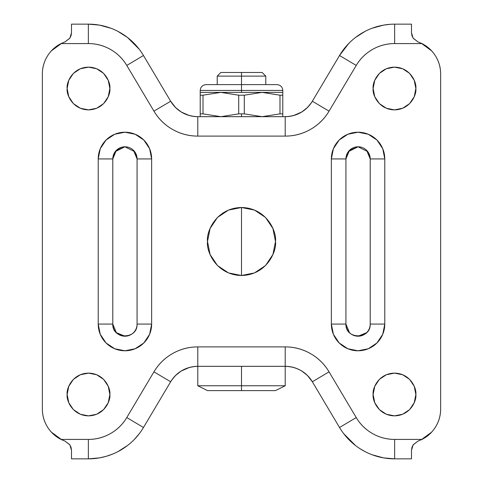 <?xml version="1.0" encoding="UTF-8"?>
<svg xmlns="http://www.w3.org/2000/svg" width="483" height="483" viewBox="0 0 483 483"><rect width="100%" height="100%" fill="white"/><g stroke="black" fill="none" stroke-linecap="round" stroke-linejoin="round"><path stroke-width="0.72" d="M220.858 92.392L200.216 92.392L200.216 113.873L200.216 95.193L203.011 95.193L200.216 95.193L200.216 92.392L241.5 92.392L220.858 92.392L203.011 95.193L203.011 113.873L203.011 95.193L220.858 92.392L203.011 95.193L220.858 92.392L238.705 95.193L220.858 92.392L238.705 95.193L238.705 113.873L241.5 113.873L241.5 116.675L241.5 113.873L238.705 113.873L238.705 95.193L244.295 95.193L262.142 92.392L244.295 95.193L262.142 92.392L241.5 92.392L241.5 90.448L200.216 90.448L282.784 90.448L241.5 90.448L241.5 76.121L217.217 76.121L241.5 76.121L241.5 72.474L262.142 72.474L241.5 72.474L241.5 76.121L265.783 76.121L241.5 76.121L241.5 90.448L282.784 90.448L241.5 90.448L241.5 92.392L282.784 92.392L282.784 116.675L282.784 95.193L279.989 95.193L262.142 92.392L244.295 95.193L244.295 113.873L262.142 116.675L279.989 113.873L279.989 95.193L279.989 113.873L262.142 116.675L244.295 113.873L244.295 95.193L238.705 95.193L221.268 92.392M275.497 390.608L207.503 390.608L241.5 390.608L241.5 366.325L241.5 385.754L285.212 385.754L241.5 385.754L285.212 385.754L241.5 385.754L241.5 390.608L275.497 390.608L285.212 385.754L285.212 366.325C296.954 366.73 306.005 371.88 312.35 381.769L339.525 427.491A64.112 64.112 0 0 0 394.641 458.85L411.492 458.85L411.492 450.277L413.134 444.879L417.958 441.124M238.705 113.873L220.858 116.675L238.705 113.873L220.858 116.675L203.011 113.873L220.858 116.675L238.705 113.873M241.5 113.873L244.295 113.873L262.142 116.675L279.989 113.873L282.784 113.873L279.989 113.873L262.142 116.675L244.295 113.873L241.5 113.873M200.216 113.873L203.011 113.873L200.216 113.873L200.216 116.663L200.216 113.873M262.142 92.392L279.989 95.193L282.784 95.193L282.784 92.392L262.142 92.392L279.989 95.193L262.565 92.392M220.858 116.675L203.011 113.873L220.858 116.675M241.5 385.754L197.789 385.754L241.5 385.754M241.5 90.448L200.216 90.448L241.5 90.448M220.858 72.474L241.5 72.474L220.858 72.474L217.217 76.121L217.217 84.622M109.876 88.504C110.734 94.759 104.322 109.587 88.504 109.876C72.685 109.587 66.274 94.759 67.137 88.504L68.761 96.685L73.392 103.616L80.329 108.246L88.504 109.876L96.685 108.246L103.616 103.616L108.246 96.685L109.876 88.504L108.246 80.329L103.616 73.392L96.685 68.761L88.504 67.137L80.329 68.761L73.392 73.392L68.761 80.329L67.137 88.504C66.274 82.255 72.685 67.427 88.504 67.137C104.322 67.427 110.734 82.255 109.876 88.504M415.863 88.504C416.726 94.759 410.315 109.587 394.496 109.876C378.678 109.587 372.266 94.759 373.124 88.504L374.754 96.685L379.384 103.616L386.315 108.246L394.496 109.876L402.671 108.246L409.608 103.616L414.239 96.685L415.863 88.504L414.239 80.329L409.608 73.392L402.671 68.761L394.496 67.137L386.315 68.761L379.384 73.392L374.754 80.329L373.124 88.504C372.266 82.255 378.678 67.427 394.496 67.137C410.315 67.427 416.726 82.255 415.863 88.504M415.863 394.496C416.726 400.745 410.315 415.573 394.496 415.863C378.678 415.573 372.266 400.745 373.124 394.496L374.754 402.671L379.384 409.608L386.315 414.239L394.496 415.863L402.671 414.239L409.608 409.608L414.239 402.671L415.863 394.496L414.239 386.315L409.608 379.384L402.671 374.754L394.496 373.124L386.315 374.754L379.384 379.384L374.754 386.315L373.124 394.496C372.266 388.241 378.678 373.413 394.496 373.124C410.315 373.413 416.726 388.241 415.863 394.496M275.497 241.5C276.868 251.444 266.664 275.032 241.5 275.497C216.336 275.032 206.132 251.444 207.503 241.5L210.087 254.511L217.459 265.541L228.489 272.913L241.5 275.497L254.511 272.913L265.541 265.541L272.913 254.511L275.497 241.5L272.913 228.489L265.541 217.459L254.511 210.087L241.5 207.503L228.489 210.087L217.459 217.459L210.087 228.489L207.503 241.5C206.132 231.556 216.336 207.968 241.5 207.503C266.664 207.968 276.868 231.556 275.497 241.5M109.876 394.496C110.734 400.745 104.322 415.573 88.504 415.863C72.685 415.573 66.274 400.745 67.137 394.496L68.761 402.671L73.392 409.608L80.329 414.239L88.504 415.863L96.685 414.239L103.616 409.608L108.246 402.671L109.876 394.496L108.246 386.315L103.616 379.384L96.685 374.754L88.504 373.124L80.329 374.754L73.392 379.384L68.761 386.315L67.137 394.496C66.274 388.241 72.685 373.413 88.504 373.124C104.322 373.413 110.734 388.241 109.876 394.496M110.849 28.225L99.395 25.11L88.359 24.15A64.112 64.112 0 0 1 143.475 55.509L126.775 65.434L153.944 111.156C158.539 118.89 164.745 124.982 172.564 129.432C180.382 133.882 188.793 136.103 197.789 136.103L285.212 136.103C294.207 136.103 302.618 133.882 310.436 129.432C318.255 124.982 324.461 118.89 329.056 111.156L356.225 65.434C360.252 58.66 365.691 53.323 372.544 49.423C379.39 45.529 386.756 43.579 394.641 43.579L421.949 43.579C427.678 46.471 432.225 50.643 435.588 56.113C438.956 61.576 440.635 67.517 440.635 73.935L440.635 409.065C440.635 415.483 438.956 421.424 435.588 426.887C432.225 432.357 427.678 436.529 421.949 439.421L394.641 439.421C386.756 439.421 379.39 437.471 372.544 433.577C365.691 429.677 360.252 424.34 356.225 417.566L329.056 371.844C324.461 364.11 318.255 358.018 310.436 353.568C302.618 349.118 294.207 346.897 285.212 346.897L197.789 346.897C188.793 346.897 180.382 349.118 172.564 353.568C164.745 358.018 158.539 364.11 153.944 371.844L126.775 417.566C122.748 424.34 117.309 429.677 110.456 433.577C103.61 437.471 96.244 439.421 88.359 439.421L61.051 439.421C55.322 436.529 50.775 432.357 47.412 426.887C44.044 421.424 42.365 415.483 42.365 409.065L42.365 73.935C42.365 67.517 44.044 61.576 47.412 56.113C50.775 50.643 55.322 46.471 61.051 43.579L88.359 43.579C96.244 43.579 103.61 45.529 110.456 49.423C117.309 53.323 122.748 58.66 126.775 65.434L153.944 111.156A50.999 50.999 0 0 0 197.789 136.103L285.212 136.103A50.999 50.999 0 0 0 329.056 111.156L356.225 65.434A44.684 44.684 0 0 1 394.641 43.579L421.949 43.579A33.997 33.997 0 0 1 440.635 73.935A33.997 33.997 0 0 0 421.206 43.216L431.645 50.872M124.934 146.79L116.349 150.346L112.793 158.931L98.218 158.931L98.218 324.069A26.716 26.716 0 0 0 124.934 350.785A26.716 26.716 0 0 0 151.644 324.069L137.075 324.069L151.644 324.069L151.644 158.931L149.615 148.71L143.819 140.04L135.155 134.25L124.934 132.215L114.713 134.25L106.043 140.04L100.253 148.71L98.218 158.931L98.218 324.069L100.253 334.29L106.043 342.96L114.713 348.75L124.934 350.785L135.155 348.75L143.819 342.96L149.615 334.29L151.644 324.069L151.644 158.931A26.716 26.716 0 0 0 124.934 132.215A26.716 26.716 0 0 0 98.218 158.931L112.793 158.931L112.793 324.069L112.793 158.931L115.22 151.644L124.934 146.79L134.648 151.644L137.075 158.931L151.644 158.931L137.075 158.931L137.075 324.069L137.075 158.931L133.519 150.346M366.651 150.346L370.207 158.931L370.207 324.069L384.782 324.069L384.782 158.931A26.716 26.716 0 0 0 358.066 132.215A26.716 26.716 0 0 0 331.356 158.931L345.925 158.931L331.356 158.931L331.356 324.069L333.385 334.29L339.181 342.96L347.845 348.75L358.066 350.785L368.288 348.75L376.957 342.96L382.747 334.29L384.782 324.069L384.782 158.931L382.747 148.71L376.957 140.04L368.288 134.25L358.066 132.215L347.845 134.25L339.181 140.04L333.385 148.71L331.356 158.931L331.356 324.069A26.716 26.716 0 0 0 358.066 350.785A26.716 26.716 0 0 0 384.782 324.069L370.207 324.069C370.878 339.724 345.26 339.724 345.925 324.069L345.925 158.931L348.352 151.644L358.066 146.79L367.78 151.644L370.207 158.931L370.207 324.069A12.141 12.141 0 0 1 358.066 336.21A12.141 12.141 0 0 1 345.925 324.069L331.356 324.069L345.925 324.069L345.925 158.931L349.481 150.346L358.066 146.79M51.355 50.872L61.794 43.216A33.997 33.997 0 0 0 42.365 73.935C42.365 67.366 44.116 61.311 47.63 55.762M435.37 55.762C438.884 61.311 440.635 67.366 440.635 73.935L440.635 409.065C440.635 415.634 438.884 421.689 435.37 427.238M431.645 432.128L421.206 439.784A33.997 33.997 0 0 0 440.635 409.065A33.997 33.997 0 0 1 421.949 439.421L417.97 441.118L421.949 439.421L394.641 439.421L394.641 458.85A64.112 64.112 0 0 1 339.525 427.491L356.225 417.566L339.525 427.491C343.697 434.519 349.022 440.526 355.494 445.513C361.966 450.506 369.133 454.123 376.988 456.375L383.605 457.89L394.641 458.85L411.492 458.85L411.492 450.277L413.134 444.879L417.97 441.118L413.279 444.668L411.951 447.336L411.492 450.277L411.951 447.336L413.279 444.668M47.412 426.887A33.997 33.997 0 0 0 61.794 439.784L51.355 432.128M47.63 427.238C44.116 421.689 42.365 415.634 42.365 409.065A33.997 33.997 0 0 0 61.051 439.421L65.03 441.118L69.878 444.891L71.508 450.277L71.508 458.85L88.359 458.85L99.383 457.896L106.012 456.375L112.346 454.195M374.754 80.329L373.124 88.504M386.315 108.246L394.496 109.876L402.671 108.246M386.315 374.754L379.384 379.384M80.329 108.246L88.504 109.876L96.685 108.246M71.508 24.15L71.508 32.723L69.866 38.121L65.03 41.882L61.051 43.579L65.03 41.882L69.866 38.121L71.508 32.723L71.049 35.664L71.508 32.723L71.508 24.15L88.359 24.15L88.359 43.579A44.684 44.684 0 0 1 126.775 65.434L143.475 55.509A64.112 64.112 0 0 0 88.359 24.15L71.508 24.15M139.249 49.266L127.506 37.487L117.93 31.377M417.958 41.876L413.122 38.109L411.492 32.723L411.492 24.15L394.641 24.15L394.641 43.579L394.641 24.15A64.112 64.112 0 0 0 339.525 55.509L312.35 101.231C305.993 111.126 296.948 116.27 285.212 116.675L197.789 116.675C186.046 116.27 176.995 111.12 170.65 101.231L143.475 55.509C139.303 48.481 133.978 42.474 127.506 37.487C121.034 32.494 113.867 28.877 106.012 26.625L99.395 25.11L88.359 24.15L88.359 43.579L61.051 43.579A33.997 33.997 0 0 0 42.365 73.935L42.365 409.065M394.641 458.85L394.641 439.421A44.684 44.684 0 0 1 356.225 417.566L329.056 371.844A50.999 50.999 0 0 0 285.212 346.897L197.789 346.897A50.999 50.999 0 0 0 153.944 371.844L126.775 417.566L143.475 427.491A64.112 64.112 0 0 1 88.359 458.85A64.112 64.112 0 0 0 143.475 427.491L170.65 381.769C176.995 371.88 186.046 366.73 197.789 366.325L285.212 366.325A31.57 31.57 0 0 1 312.35 381.769L339.525 427.491M102.263 457.323L106.012 456.375C113.867 454.123 121.034 450.506 127.506 445.513C133.978 440.526 139.303 434.519 143.475 427.491L170.65 381.769A31.57 31.57 0 0 1 197.789 366.325L193.484 366.621M117.937 451.623L127.506 445.513M134.371 439.391L139.255 433.728M171.586 102.722L174.097 105.976M181.439 112.116L189.191 115.485M193.502 116.385L197.789 116.675L197.789 136.103L197.789 116.675A31.57 31.57 0 0 1 170.65 101.231L153.944 111.156L170.65 101.231L143.475 55.509M348.635 43.609L339.525 55.509L312.35 101.231A31.57 31.57 0 0 1 285.212 116.675L289.516 116.379M293.61 115.54L301.815 111.959L307.448 107.516M307.556 107.407L311.414 102.716M365.07 31.377L355.494 37.487C349.022 42.474 343.697 48.481 339.525 55.509L356.225 65.434L339.525 55.509A64.112 64.112 0 0 1 394.641 24.15L411.492 24.15M390.397 24.289L383.617 25.104L372.151 28.225M380.737 25.677L376.988 26.625C369.133 28.877 361.966 32.494 355.494 37.487M411.492 32.723L411.951 35.664L413.279 38.332L411.951 35.664L411.492 32.723L413.122 38.109L417.97 41.882L421.949 43.579L417.97 41.882L413.279 38.332M343.751 433.734L355.494 445.513M360.089 448.743L365.07 451.623M372.151 454.775L383.605 457.89M311.414 380.278L308.903 377.024M297.619 368.861L293.586 367.454M289.498 366.615L285.212 366.325L285.212 346.897L285.212 366.325L197.789 366.325L197.789 346.897L197.789 366.325C192.089 366.325 186.559 367.895 181.185 371.041L175.552 375.484M189.39 367.46L181.185 371.041M175.444 375.593L171.586 380.284M71.508 450.277L71.049 447.336L69.721 444.668L71.049 447.336L71.508 450.277L69.878 444.891L65.03 441.118L61.051 439.421L88.359 439.421L88.359 458.85L88.359 439.421A44.684 44.684 0 0 0 126.775 417.566L143.475 427.491M65.042 441.124L69.721 444.668M61.794 439.784L65.03 441.118M69.721 38.332L71.049 35.664L69.721 38.332L65.03 41.882M312.35 101.231L329.056 111.156L312.35 101.231L311.438 102.68M301.815 111.959C296.441 115.105 290.911 116.675 285.212 116.675L285.212 136.103L285.212 116.675L197.789 116.675C192.113 116.675 186.595 115.117 181.24 111.99L175.577 107.546L170.65 101.231M329.056 371.844L312.35 381.769L329.056 371.844M153.944 371.844L170.65 381.769L153.944 371.844M71.508 458.85L88.359 458.85L99.383 457.896M312.35 381.769L307.423 375.454L301.76 371.01C296.405 367.889 290.887 366.325 285.212 366.325M170.65 381.769L171.562 380.32M366.651 332.654L358.066 336.21M349.481 332.654L345.925 324.069M112.793 324.069A12.141 12.141 0 0 0 124.934 336.21A12.141 12.141 0 0 0 137.075 324.069C137.74 339.724 112.122 339.724 112.793 324.069L98.218 324.069L112.793 324.069L116.349 332.654L124.934 336.21M384.782 158.931L370.207 158.931L384.782 158.931M345.925 158.931A12.141 12.141 0 0 1 358.066 146.79A12.141 12.141 0 0 1 370.207 158.931M112.793 158.931A12.141 12.141 0 0 1 124.934 146.79A12.141 12.141 0 0 1 137.075 158.931M241.5 207.503L241.5 275.497L241.5 207.503M262.142 72.474L265.783 76.121L265.783 84.622M282.784 92.392L282.784 90.448C282.434 86.91 280.496 84.966 276.958 84.622L206.042 84.622C202.504 84.966 200.566 86.91 200.216 90.448L200.216 92.392M207.503 390.608L197.789 385.754L197.789 366.325"/></g></svg>
